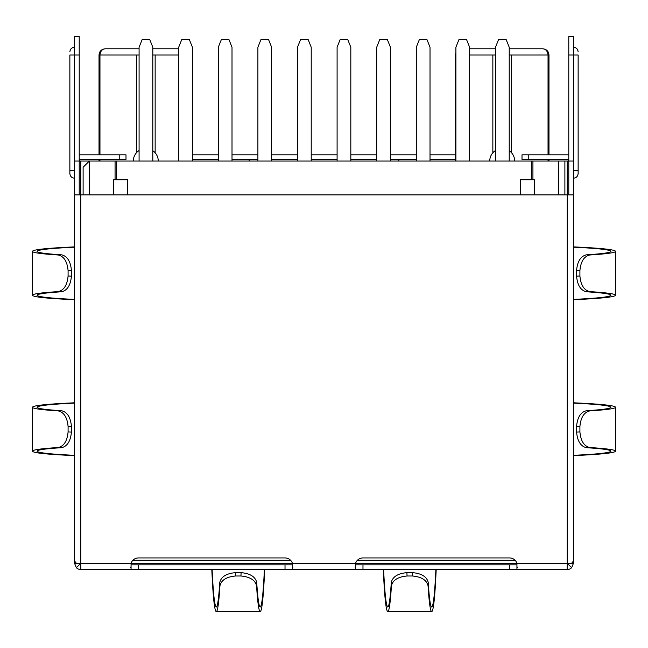 <?xml version="1.0" encoding="UTF-8"?>
<svg xmlns="http://www.w3.org/2000/svg" width="648" height="648" viewBox="0 0 648 648"><rect width="100%" height="100%" fill="white"/><g stroke="black" fill="none" stroke-linecap="round" stroke-linejoin="round"><path stroke-width="0.97" d="M532.923 179.755L532.923 161.044L531.36 161.044L531.36 179.755L534.325 179.755L534.325 194.91M113.675 194.91L113.675 179.755L116.64 179.755L116.64 161.044L79.218 161.044L79.218 55.023L74.544 55.023L74.544 161.044L79.218 161.044A1.555 1.555 0 0 1 80.781 159.489L125.996 159.489L125.996 154.807L119.758 154.807L119.758 159.489M532.923 161.044L564.886 161.044L564.886 194.91M139.085 55.023L136.436 55.023L136.436 152.798M152.807 55.023L155.147 55.023L155.147 152.798M105.413 48.786L139.085 48.786L105.413 48.786C102.254 48.981 100.432 51.062 99.962 55.023L99.962 154.807M99.962 159.489L99.962 161.044M495.501 55.023L492.853 55.023L492.853 152.798M509.223 55.023L511.564 55.023L511.564 152.798M542.587 48.786L509.223 48.786L542.587 48.786C545.746 48.981 547.568 51.062 548.038 55.023L548.038 154.807M548.038 159.489L548.038 161.044M495.501 48.786L469.622 48.786M152.807 48.786L178.694 48.786M115.077 179.755L115.077 161.044M89.351 194.91L89.351 161.044L83.114 167.281L83.114 194.91M515.006 560.18L357.51 560.18M290.49 560.18L132.994 560.18M558.649 194.91L558.649 161.044M158.266 161.044A12.474 12.474 0 0 0 152.807 150.733M139.085 150.53A12.474 12.474 0 0 0 133.318 161.044M489.734 161.044A12.474 12.474 0 0 1 495.501 150.53M509.223 150.733A12.474 12.474 0 0 1 514.682 161.044M264.384 569.535C263.234 593.908 261.841 606.407 260.204 607.006C258.916 606.747 257.758 598.574 256.721 582.503C255.401 576.785 250.193 573.496 241.105 572.654L240.943 575.999C250.039 576.833 255.247 580.13 256.567 585.873C257.645 602.802 258.86 611.404 260.204 611.688C261.962 610.983 263.444 597.278 264.643 570.556L264.757 569.535M241.105 572.654L235.394 572.654C226.306 573.496 221.098 576.785 219.769 582.503L219.931 585.873C221.251 580.13 226.46 576.833 235.548 575.999L240.943 575.999M212.115 569.535C213.265 593.908 214.65 606.407 216.286 607.006C217.574 606.747 218.741 598.574 219.769 582.503M219.931 585.873C218.854 602.802 217.639 611.404 216.286 611.688C214.537 610.983 213.054 597.278 211.856 570.556L211.742 569.535M435.885 569.535C434.735 593.908 433.35 606.407 431.714 607.006C430.426 606.747 429.26 598.574 428.231 582.503C426.902 576.785 421.694 573.496 412.606 572.654L406.895 572.654L407.057 575.999C397.961 576.833 392.753 580.13 391.433 585.873C390.355 602.802 389.14 611.404 387.796 611.688C386.038 610.983 384.556 597.278 383.357 570.556L383.243 569.535M436.258 569.535L436.145 570.556C434.946 597.278 433.463 610.983 431.714 611.688C430.361 611.404 429.146 602.802 428.069 585.873C426.749 580.13 421.54 576.833 412.452 575.999L407.057 575.999M383.616 569.535C384.766 593.908 386.159 606.407 387.796 607.006C389.084 606.747 390.242 598.574 391.279 582.503C392.599 576.785 397.807 573.496 406.895 572.654M573.456 247.196C597.829 248.338 610.319 249.723 610.926 251.359C610.659 252.639 602.502 253.797 586.456 254.826C580.721 256.146 577.425 261.355 576.574 270.451L576.574 276.153L579.911 275.999C580.754 285.088 584.059 290.296 589.818 291.616C606.722 292.694 615.317 293.9 615.6 295.245C614.912 296.978 601.376 298.445 574.987 299.643L573.456 299.805M573.456 246.799L574.987 246.961C601.376 248.152 614.912 249.618 615.6 251.359C615.317 252.704 606.722 253.911 589.818 254.98C584.059 256.308 580.754 261.517 579.911 270.605L579.911 275.999M573.456 299.4C597.829 298.258 610.319 296.873 610.926 295.245C610.659 293.965 602.502 292.807 586.456 291.778C580.721 290.458 577.425 285.25 576.574 276.153M573.456 403.113C597.829 404.255 610.319 405.64 610.926 407.268C610.659 408.556 602.502 409.706 586.456 410.735C580.721 412.063 577.425 417.272 576.574 426.36L579.911 426.514C580.754 417.425 584.059 412.217 589.818 410.897C606.722 409.82 615.317 408.613 615.6 407.268C614.912 405.535 601.376 404.069 574.987 402.87L573.456 402.708M576.574 426.36L576.574 432.07C577.425 441.158 580.721 446.367 586.456 447.687L589.818 447.533C584.059 446.205 580.754 441.005 579.911 431.908L579.911 426.514M573.456 455.317C597.829 454.175 610.319 452.79 610.926 451.154C610.659 449.874 602.502 448.716 586.456 447.687M589.818 447.533C606.722 448.602 615.317 449.809 615.6 451.154C614.912 452.895 601.376 454.361 574.987 455.552L573.456 455.714M74.544 299.4C50.171 298.258 37.681 296.873 37.074 295.245C37.341 293.965 45.498 292.807 61.544 291.778C67.279 290.458 70.575 285.25 71.426 276.153L68.089 275.999C67.246 285.088 63.941 290.296 58.182 291.616C41.278 292.694 32.684 293.9 32.4 295.245C33.089 296.978 46.624 298.445 73.013 299.643L74.544 299.805M71.426 276.153L71.426 270.451C70.575 261.355 67.279 256.146 61.544 254.826L58.182 254.98C63.941 256.308 67.246 261.517 68.089 270.605L68.089 275.999M74.544 247.196C50.171 248.338 37.681 249.723 37.074 251.359C37.341 252.639 45.498 253.797 61.544 254.826M58.182 254.98C41.278 253.911 32.684 252.704 32.4 251.359C33.089 249.618 46.624 248.152 73.013 246.961L74.544 246.799M74.544 455.317C50.171 454.175 37.681 452.79 37.074 451.154C37.341 449.874 45.498 448.716 61.544 447.687C67.279 446.367 70.575 441.158 71.426 432.07L71.426 426.36L68.089 426.514C67.246 417.425 63.941 412.217 58.182 410.897C41.278 409.82 32.684 408.613 32.4 407.268C33.089 405.535 46.624 404.069 73.013 402.87L74.544 402.708M74.544 455.714L73.013 455.552C46.624 454.361 33.089 452.895 32.4 451.154C32.684 449.809 41.278 448.602 58.182 447.533C63.941 446.205 67.246 441.005 68.089 431.908L68.089 426.514M74.544 403.113C50.171 404.255 37.681 405.64 37.074 407.268C37.341 408.556 45.498 409.706 61.544 410.735C67.279 412.063 70.575 417.272 71.426 426.36M292.426 569.535L292.426 564.854L131.058 564.854L131.058 569.535L80.781 569.535L80.781 563.298L516.942 563.298L516.942 569.535L516.942 564.854L355.574 564.854L355.574 569.535L355.574 563.298A7.792 7.792 0 0 1 362.977 557.936L509.539 557.936A7.792 7.792 0 0 1 516.942 563.298L567.219 563.298L567.219 194.91L573.456 194.91L573.456 560.99L571.633 563.298L567.219 563.298L567.219 569.535L292.426 569.535L292.426 563.298A7.792 7.792 0 0 0 285.023 557.936L138.461 557.936A7.792 7.792 0 0 0 131.058 563.298L131.058 569.535L299.7 569.535M567.219 564.854A1.555 1.555 0 0 0 568.328 564.4L571.633 567.705A6.237 6.237 0 0 1 567.219 569.535L543.291 569.535M112.396 569.535L80.781 569.535A6.237 6.237 0 0 1 76.367 567.705L74.544 563.298L74.544 466.633M131.058 569.535L130.378 569.535M69.863 55.023L69.863 170.4L69.863 55.023L74.544 55.023L74.544 36.312L79.218 36.312L79.218 55.023M74.544 194.91L80.781 194.91L80.781 563.298L76.367 563.298L74.544 560.99L74.544 161.044M69.863 170.4L69.863 173.518L69.863 170.4L74.544 170.4M568.782 155.01A6.237 6.237 0 0 0 567.219 154.807L522.005 154.807L522.005 159.489L567.219 159.489A1.555 1.555 0 0 1 568.782 161.044L568.782 36.312L573.456 36.312L573.456 55.023L578.138 55.023L578.138 173.518L578.138 170.4L573.456 170.4M571.633 563.298L573.456 563.298L571.633 567.705M573.456 466.633L573.456 563.298M76.367 563.298L74.544 563.298M568.782 55.023L573.456 55.023L573.456 161.044L567.219 161.044L567.219 194.91L80.781 194.91L80.781 161.044M568.782 161.044L568.782 194.91M573.456 161.044L573.456 194.91M568.328 564.4L568.782 563.298M79.218 563.298L79.672 564.4A1.555 1.555 0 0 0 80.781 564.854M79.672 564.4L76.367 567.705M192.569 159.489L218.295 159.489M232.008 159.489L257.896 159.489M271.617 159.489L297.497 159.489M311.218 159.489L337.098 159.489M350.819 159.489L376.699 159.489M390.42 159.489L416.3 159.489M430.021 159.489L455.431 159.489M455.431 154.807L430.021 154.807M416.3 154.807L390.42 154.807M376.699 154.807L350.819 154.807M337.098 154.807L311.218 154.807M297.497 154.807L271.617 154.807M257.896 154.807L232.008 154.807M218.295 154.807L192.569 154.807M398.836 159.489L398.836 161.044M567.219 161.044L564.886 161.044M249.164 161.044L249.164 159.489M79.218 155.01A6.237 6.237 0 0 1 80.781 154.807L119.758 154.807M79.218 194.91L79.218 161.044M116.64 161.044L531.36 161.044M127.551 194.91L127.551 179.755L116.64 179.755M531.36 179.755L520.449 179.755L520.449 194.91M192.407 161.044L192.407 47.231L189.289 39.431L181.813 39.431L178.694 47.231L178.694 161.044M509.223 161.044L509.223 47.231L506.104 39.431L498.62 39.431L495.501 47.231L495.501 161.044M152.807 161.044L152.807 47.231L149.688 39.431L142.204 39.431L139.085 47.231L139.085 161.044M271.617 161.044L271.617 47.231L268.499 39.431L261.014 39.431L257.896 47.231L257.896 161.044M350.819 161.044L350.819 47.231L347.701 39.431L340.216 39.431L337.098 47.231L337.098 161.044M430.021 161.044L430.021 47.231L426.902 39.431L419.418 39.431L416.3 47.231L416.3 161.044M232.008 161.044L232.008 47.231L228.898 39.431L221.414 39.431L218.295 47.231L218.295 161.044M311.218 161.044L311.218 47.231L308.1 39.431L300.615 39.431L297.497 47.231L297.497 161.044M390.42 161.044L390.42 47.231L387.302 39.431L379.817 39.431L376.699 47.231L376.699 161.044M469.622 161.044L469.622 47.231L466.503 39.431L459.019 39.431L455.9 47.231L455.9 161.044M99.023 154.807L99.023 55.023L136.436 55.023M155.147 55.023L178.694 55.023M511.564 55.023L548.978 55.023L548.978 154.807M455.431 161.044L455.431 55.023L455.9 55.023M192.569 161.044L192.407 55.023M492.853 55.023L469.622 55.023M256.721 582.503L256.567 585.873M235.394 572.654L235.548 575.999M412.606 572.654L412.452 575.999M576.574 270.451L579.911 270.605M586.456 254.826L589.818 254.98M586.456 291.778L589.818 291.616M586.456 410.735L589.818 410.897M576.574 432.07L579.911 431.908M61.544 291.778L58.182 291.616M71.426 270.451L68.089 270.605M71.426 432.07L68.089 431.908M528.241 154.807L528.241 159.489M138.461 564.854L138.461 569.535M285.023 564.854L285.023 569.535M362.977 564.854L362.977 569.535M509.539 564.854L509.539 569.535M61.544 410.735L58.182 410.897M61.544 447.687L58.182 447.533M428.231 582.503L428.069 585.873M391.279 582.503L391.433 585.873M548.978 159.489L548.978 161.044M99.023 159.489L99.023 161.044M192.569 55.023L192.407 53.638M99.023 55.023C99.355 51.273 101.436 49.191 105.26 48.786M455.431 55.023L455.9 52.658M548.978 55.023C548.645 51.273 546.564 49.191 542.74 48.786M216.286 611.688L260.204 611.688M431.714 611.688L387.796 611.688M615.6 251.359L615.6 295.245M615.6 451.154L615.6 407.268M32.4 251.359L32.4 295.245M32.4 451.154L32.4 407.268M74.544 47.231C71.701 47.507 70.138 49.07 69.863 51.905M74.544 178.192C71.725 177.941 70.17 176.386 69.863 173.518M573.456 47.231C576.299 47.507 577.862 49.07 578.138 51.905M573.456 178.192C576.275 177.941 577.83 176.386 578.138 173.518M130.669 567.705L130.669 567.057M292.815 567.705L292.815 567.057M355.185 567.057L355.185 567.705M517.331 567.057L517.331 567.705"/></g></svg>
